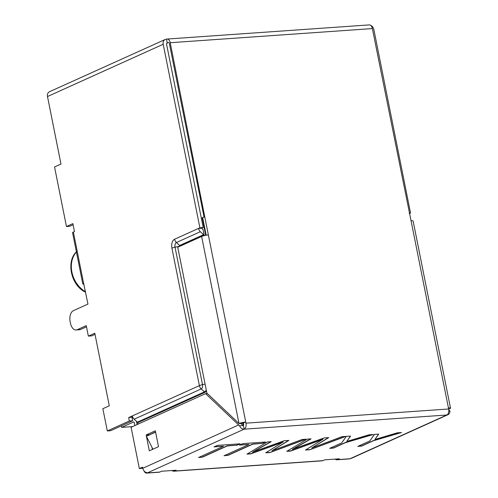 <?xml version="1.0" encoding="UTF-8"?>
<svg xmlns="http://www.w3.org/2000/svg" width="498" height="498" viewBox="0 0 498 498"><rect width="100%" height="100%" fill="white"/><g stroke="black" fill="none" stroke-linecap="round" stroke-linejoin="round"><path stroke-width="0.75" d="M137.099 424.57L136.496 421.526A4.93 2.901 -94 0 0 136.433 421.252M172.071 470.51A4.93 2.901 -94 0 0 173.721 471.208A4.93 2.901 -94 0 0 174.325 471.052L176.161 470.224L161.57 471.245L159.734 472.073A4.93 2.901 86 0 1 159.13 472.229L146.661 473.1A4.93 2.901 -94 0 0 147.265 472.944L147.725 472.739A4.93 3.897 -114.3 0 1 142.795 468.251L142.571 467.124L139.353 468.581L131.105 427.278L205.574 393.638L239.569 425.802A4.93 3.897 -114.3 0 0 244.163 429.17L243.435 425.529L239.569 425.802M335.229 459.094A4.93 2.901 -94 0 0 336.872 459.791A4.93 2.901 -94 0 0 337.482 459.635L339.319 458.807L324.727 459.828L322.891 460.656A4.93 2.901 86 0 1 322.281 460.812L173.721 471.208M138.021 424.159L137.728 422.702A0.822 0.647 65.7 0 0 137.423 422.155L134.174 419.198A4.93 3.897 -114.3 0 1 132.337 415.911L128.665 417.573L132.673 417.025M400.778 432.569L373.506 440.543L361.511 445.965L358.249 446.189M378.548 434.125L374.894 439.497L397.286 432.818L401.531 432.519L373.537 440.705L361.542 446.121L357.825 446.382L369.821 440.967L374.452 434.412L378.692 434.119L374.894 439.497M345.158 436.46L309.943 449.731L305.523 450.043L322.953 439.161L290.602 450.927L287.078 451.169M309.912 449.576L305.816 449.862M328.387 437.636L311.611 448.107L341.933 436.69L345.724 436.422L309.943 449.731M310.708 438.875L292.469 449.283L324.148 437.935L328.705 437.611L311.611 448.107M265.16 442.062L262.272 443.363L252.716 444.029L227.717 455.321L224.455 455.552M227.717 455.321L224.032 455.745L249.031 444.453L239.899 444.926M239.675 443.843L236.787 445.144L227.231 445.816L202.232 457.108L198.97 457.338M202.232 457.108L198.546 457.525L223.546 446.233L214.414 446.712M305.342 439.248L270.121 452.52L265.702 452.825L283.138 441.944L250.78 453.709L247.257 453.958M270.09 452.358L266 452.645M288.566 440.419L271.79 450.889L302.112 439.473L305.903 439.211L270.121 452.52M270.887 441.658L252.648 452.072L284.327 440.718L288.884 440.4L271.79 450.889M372.635 434.542L345.369 442.517L333.374 447.932L330.112 448.163M350.411 436.092L346.757 441.465L369.143 434.785L373.394 434.486L345.4 442.672L333.405 448.094L329.688 448.349L341.684 442.934L346.315 436.379L350.555 436.086L346.757 441.465M132.169 418.289L132.785 418.009A4.93 2.901 -94 0 1 133.109 417.897M133.781 421.962L133.576 421.98A0.822 0.486 86 0 1 133.682 421.955A0.822 0.486 86 0 1 134.199 422.565L134.802 425.609M132.599 426.605L121.637 427.371L121.338 425.871M133.576 421.98L121.637 427.371M322.984 439.317L290.633 451.082L286.773 451.356L307.272 439.112L311.057 438.85L292.5 449.445M262.272 443.363L252.747 444.191L227.748 455.483M249.031 444.453L239.476 445.119L242.781 443.625L265.615 442.025L262.303 443.525M143.997 470.853A4.93 2.901 -94 0 0 146.661 473.1M448.773 409.81L449.987 411.08A4.93 3.897 -114.3 0 1 447.926 414.722L351.488 458.291A4.93 3.897 -114.3 0 1 350.411 458.558L349.951 458.764A4.93 2.901 86 0 1 349.341 458.919L336.872 459.791M236.787 445.144L227.262 445.971L202.263 457.264M223.546 446.233L213.991 446.899L217.296 445.405L240.129 443.811L236.818 445.305M283.169 442.106L250.811 453.871L246.952 454.139L267.457 441.9L271.236 441.633L252.679 452.228M142.802 468.288L139.353 468.581M155.563 431.915L146.418 436.279L149.325 450.833L158.513 446.681L155.339 430.801L146.157 434.947L146.418 436.279L152.002 447.403L152.413 449.439M149.35 434.723L146.157 434.947M73.113 224.772L69.77 226.285L66.452 226.515L72.882 223.608L74.47 231.551L73.368 232.049A4.607 0.791 168.7 0 0 72.565 232.691L82.786 283.841A4.607 0.791 168.7 0 0 83.975 284.128M147.725 472.739L244.163 429.17A4.93 2.901 -94 0 0 245.968 423.163L245.744 422.043L242.327 423.331L239.009 423.561L201.622 236.457A4.93 0.847 -11.3 0 1 208.357 234.938L170.216 42.716L372.367 28.579A4.93 2.901 -94 0 0 369.273 24.9L167.116 39.043A4.93 2.901 86 0 1 170.216 42.716M201.622 236.457L177.742 247.245L206.875 393.053L239.009 423.561A4.93 0.847 168.7 0 1 245.744 422.043L208.357 234.938M207.361 393.513L205.574 393.638M243.435 425.529L240.54 423.456M447.926 414.722A4.93 3.897 -114.3 0 1 446.849 414.996L350.411 458.558M448.636 408.895L449.65 408.827A4.93 0.847 168.7 0 0 450.509 408.136A4.93 0.847 168.7 0 0 448.424 407.862L448.654 408.983A4.93 2.901 86 0 1 446.849 414.996L244.163 429.17M205.083 384.076L202.499 384.661A3.486 2.054 86 0 1 201.223 388.913L204.466 391.864L137.423 422.155M146.418 436.279L155.606 432.133M152.917 449.215L152.002 447.403M86.49 326.794L80.576 329.464A9.045 5.322 -94 0 1 79.462 329.751L76.144 329.981A9.045 5.322 -94 0 1 70.461 323.246L70.143 321.658A9.045 5.322 -94 0 1 73.449 310.64L87.959 304.079L83.589 283.2A4.607 0.791 168.7 0 0 82.786 283.841M47.491 96.537L163.213 44.26A4.93 3.897 -114.3 0 1 165.168 39.485L49.439 91.763A4.93 3.897 65.7 0 0 47.491 96.537L60.98 164.047L54.55 166.948L66.452 226.515M76.144 329.981A9.045 5.322 -94 0 0 77.258 329.701L86.26 325.63L88.351 336.113L91.669 335.882L95.012 334.37M107.3 430.944L110.618 430.714L132.661 420.754L129.343 420.984L107.3 430.944L102.856 408.709L109.286 405.802L94.782 333.212L88.351 336.113M132.661 420.754L131.976 417.343M129.343 420.984L128.665 417.573M449.987 411.08L448.791 411.161M372.367 28.579L411.043 220.757A4.93 0.847 -11.3 0 1 413.122 221.031L450.509 408.136M203.999 235.672L203.906 235.212A0.822 0.647 65.7 0 0 203.601 234.664L200.352 231.713A4.93 3.897 -114.3 0 1 198.515 228.426L201.827 228.19L203.209 227.567L166.531 44.029A0.822 0.647 -114.3 0 1 167.035 43.189L166.706 43.338M165.168 39.485A4.93 3.897 -114.3 0 1 166.245 39.218L166.506 39.199A4.93 2.901 86 0 1 167.116 39.043M370.587 25.317A4.93 3.897 -114.3 0 1 373.861 29.525L410.533 213.063L409.344 213.605M163.213 44.26L199.891 227.804L174.586 239.233A4.93 3.897 65.7 0 0 176.429 242.52L179.672 245.477A0.579 0.342 -94 0 0 179.461 246.18L179.51 246.448M203.209 227.567L199.891 227.804M409.25 213.156L410.533 213.063M167.284 43.077L166.506 39.199M169.295 43.133L204.056 217.066L169.295 43.133M243.447 423.076L243.671 424.203A0.822 0.486 86 0 1 243.373 425.199L242.962 423.144M167.035 43.189L168.872 42.355M206.178 235.212L202.674 217.688L204.056 217.066M203.788 217.084L201.335 218.192M202.711 217.863L201.354 218.286M201.827 228.19A0.822 0.647 65.7 0 0 202.138 228.738L203.047 229.566L204.255 235.61M205.693 235.299L202.213 217.894M85.488 291.704A3.287 2.596 -114.3 0 1 85.083 291.498L85.419 291.349M147.265 472.944L159.734 472.073M337.482 459.635L349.951 458.764M174.325 471.052L322.891 460.656M238.586 424.981L142.795 468.251M174.586 239.233A7.314 4.301 -94 0 0 171.916 248.147A4.93 0.847 -11.3 0 1 175.028 247.182L202.499 384.661A4.93 0.847 168.7 0 0 199.387 385.626A4.93 3.897 65.7 0 0 201.223 388.913L134.174 419.198M206.265 389.984A6.735 3.965 86 0 1 204.466 391.864A0.822 0.647 -114.3 0 1 204.778 392.412L137.728 422.702M200.352 231.713L176.429 242.52A3.828 2.253 -94 0 0 175.028 247.182L180.021 246.217M73.368 232.049L83.589 283.2M171.916 248.147L199.387 385.626L132.337 415.911M80.576 329.464L77.258 329.701M245.968 423.163L448.654 408.983M448.424 407.862L411.043 220.757M85.544 291.984A3.287 3.287 0 0 1 84.28 291.542A3.287 1.326 -58.9 0 0 85.083 291.498A24.663 19.49 65.7 0 1 76.424 252.007M206.44 390.868A7.314 4.301 86 0 1 204.778 392.412M203.601 234.664L179.672 245.477A0.822 0.647 -114.3 0 1 179.977 246.024L203.906 235.212M84.28 291.542C70.604 284.221 66.141 260.728 76.717 251.583"/></g></svg>
